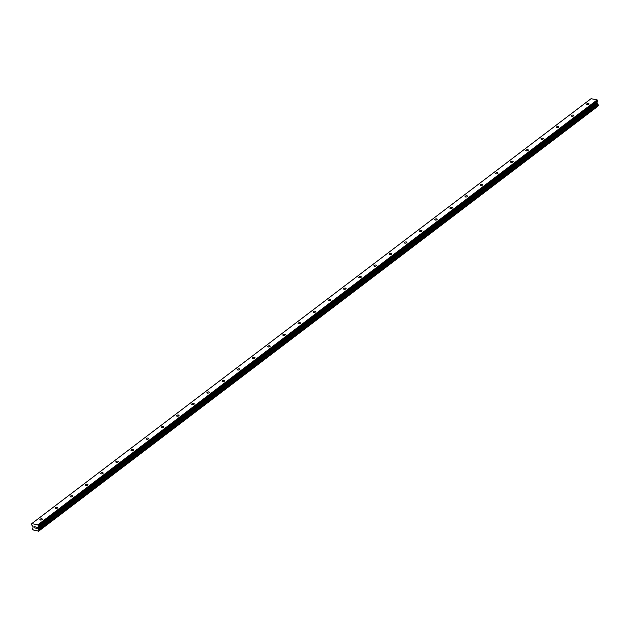 <?xml version="1.0" encoding="UTF-8"?>
<svg xmlns="http://www.w3.org/2000/svg" width="630" height="630" viewBox="0 0 630 630"><rect width="100%" height="100%" fill="white"/><g stroke="black" fill="none" stroke-linecap="round" stroke-linejoin="round"><path stroke-width="0.94" d="M40.131 519.207A1.284 0.575 169.7 0 1 41.501 518.805A1.284 0.575 169.7 0 1 42.415 519.183A1.284 0.575 169.7 0 1 42.163 519.616A1.284 0.575 169.7 0 1 40.8 520.026A1.284 0.575 169.7 0 1 39.879 519.64A1.284 0.575 169.7 0 1 40.131 519.207M55.314 507.678A1.284 0.575 169.7 0 1 56.684 507.268A1.284 0.575 169.7 0 1 57.598 507.646A1.284 0.575 169.7 0 1 57.346 508.079A1.284 0.575 169.7 0 1 55.983 508.489A1.284 0.575 169.7 0 1 55.07 508.103A1.284 0.575 169.7 0 1 55.314 507.678M70.497 496.141A1.284 0.575 169.7 0 1 71.867 495.731A1.284 0.575 169.7 0 1 72.781 496.109A1.284 0.575 169.7 0 1 72.537 496.542A1.284 0.575 169.7 0 1 71.166 496.952A1.284 0.575 169.7 0 1 70.253 496.574A1.284 0.575 169.7 0 1 70.497 496.141M85.688 484.604A1.284 0.575 169.7 0 1 87.05 484.194A1.284 0.575 169.7 0 1 87.964 484.572A1.284 0.575 169.7 0 1 87.72 485.005A1.284 0.575 169.7 0 1 86.349 485.415A1.284 0.575 169.7 0 1 85.436 485.037A1.284 0.575 169.7 0 1 85.688 484.604M100.871 473.067A1.284 0.575 169.7 0 1 102.233 472.658A1.284 0.575 169.7 0 1 103.147 473.035A1.284 0.575 169.7 0 1 102.903 473.469A1.284 0.575 169.7 0 1 101.532 473.878A1.284 0.575 169.7 0 1 100.619 473.5A1.284 0.575 169.7 0 1 100.871 473.067M116.054 461.53A1.284 0.575 169.7 0 1 117.424 461.121A1.284 0.575 169.7 0 1 118.338 461.499A1.284 0.575 169.7 0 1 118.086 461.932A1.284 0.575 169.7 0 1 116.715 462.341A1.284 0.575 169.7 0 1 115.802 461.963A1.284 0.575 169.7 0 1 116.054 461.53M131.237 449.993A1.284 0.575 169.7 0 1 132.607 449.584A1.284 0.575 169.7 0 1 133.521 449.962A1.284 0.575 169.7 0 1 133.269 450.395A1.284 0.575 169.7 0 1 131.906 450.804A1.284 0.575 169.7 0 1 130.993 450.426A1.284 0.575 169.7 0 1 131.237 449.993M146.42 438.456A1.284 0.575 169.7 0 1 147.79 438.047A1.284 0.575 169.7 0 1 148.704 438.433A1.284 0.575 169.7 0 1 148.459 438.858A1.284 0.575 169.7 0 1 147.089 439.267A1.284 0.575 169.7 0 1 146.176 438.89A1.284 0.575 169.7 0 1 146.42 438.456M161.603 426.919A1.284 0.575 169.7 0 1 162.973 426.51A1.284 0.575 169.7 0 1 163.887 426.896A1.284 0.575 169.7 0 1 163.643 427.329A1.284 0.575 169.7 0 1 162.272 427.731A1.284 0.575 169.7 0 1 161.359 427.353A1.284 0.575 169.7 0 1 161.603 426.919M176.794 415.383A1.284 0.575 169.7 0 1 178.156 414.973A1.284 0.575 169.7 0 1 179.07 415.359A1.284 0.575 169.7 0 1 178.826 415.792A1.284 0.575 169.7 0 1 177.455 416.202A1.284 0.575 169.7 0 1 176.542 415.816A1.284 0.575 169.7 0 1 176.794 415.383M191.977 403.846A1.284 0.575 169.7 0 1 193.347 403.436A1.284 0.575 169.7 0 1 194.261 403.822A1.284 0.575 169.7 0 1 194.008 404.255A1.284 0.575 169.7 0 1 192.638 404.665A1.284 0.575 169.7 0 1 191.725 404.279A1.284 0.575 169.7 0 1 191.977 403.846M207.16 392.309A1.284 0.575 169.7 0 1 208.53 391.907A1.284 0.575 169.7 0 1 209.443 392.285A1.284 0.575 169.7 0 1 209.191 392.718A1.284 0.575 169.7 0 1 207.829 393.128A1.284 0.575 169.7 0 1 206.916 392.742A1.284 0.575 169.7 0 1 207.16 392.309M222.343 380.78A1.284 0.575 169.7 0 1 223.713 380.37A1.284 0.575 169.7 0 1 224.626 380.748A1.284 0.575 169.7 0 1 224.375 381.182A1.284 0.575 169.7 0 1 223.012 381.591A1.284 0.575 169.7 0 1 222.099 381.205A1.284 0.575 169.7 0 1 222.343 380.78M237.526 369.243A1.284 0.575 169.7 0 1 238.896 368.834A1.284 0.575 169.7 0 1 239.809 369.211A1.284 0.575 169.7 0 1 239.565 369.645A1.284 0.575 169.7 0 1 238.195 370.054A1.284 0.575 169.7 0 1 237.282 369.668A1.284 0.575 169.7 0 1 237.526 369.243M252.717 357.706A1.284 0.575 169.7 0 1 254.079 357.297A1.284 0.575 169.7 0 1 254.993 357.675A1.284 0.575 169.7 0 1 254.748 358.108A1.284 0.575 169.7 0 1 253.378 358.517A1.284 0.575 169.7 0 1 252.465 358.139A1.284 0.575 169.7 0 1 252.717 357.706M267.9 346.169A1.284 0.575 169.7 0 1 269.262 345.76A1.284 0.575 169.7 0 1 270.183 346.138A1.284 0.575 169.7 0 1 269.931 346.571A1.284 0.575 169.7 0 1 268.561 346.98A1.284 0.575 169.7 0 1 267.648 346.602A1.284 0.575 169.7 0 1 267.9 346.169M283.083 334.632A1.284 0.575 169.7 0 1 284.453 334.223A1.284 0.575 169.7 0 1 285.366 334.601A1.284 0.575 169.7 0 1 285.114 335.034A1.284 0.575 169.7 0 1 283.752 335.443A1.284 0.575 169.7 0 1 282.831 335.065A1.284 0.575 169.7 0 1 283.083 334.632M298.266 323.095A1.284 0.575 169.7 0 1 299.636 322.686A1.284 0.575 169.7 0 1 300.549 323.064A1.284 0.575 169.7 0 1 300.297 323.497A1.284 0.575 169.7 0 1 298.935 323.907A1.284 0.575 169.7 0 1 298.022 323.529A1.284 0.575 169.7 0 1 298.266 323.095M313.449 311.559A1.284 0.575 169.7 0 1 314.819 311.149A1.284 0.575 169.7 0 1 315.732 311.535A1.284 0.575 169.7 0 1 315.488 311.96A1.284 0.575 169.7 0 1 314.118 312.37A1.284 0.575 169.7 0 1 313.204 311.992A1.284 0.575 169.7 0 1 313.449 311.559M328.639 300.022A1.284 0.575 169.7 0 1 330.002 299.612A1.284 0.575 169.7 0 1 330.915 299.998A1.284 0.575 169.7 0 1 330.671 300.423A1.284 0.575 169.7 0 1 329.301 300.833A1.284 0.575 169.7 0 1 328.387 300.455A1.284 0.575 169.7 0 1 328.639 300.022M343.822 288.485A1.284 0.575 169.7 0 1 345.185 288.075A1.284 0.575 169.7 0 1 346.098 288.461A1.284 0.575 169.7 0 1 345.854 288.894A1.284 0.575 169.7 0 1 344.484 289.296A1.284 0.575 169.7 0 1 343.57 288.918A1.284 0.575 169.7 0 1 343.822 288.485M359.005 276.948A1.284 0.575 169.7 0 1 360.376 276.538A1.284 0.575 169.7 0 1 361.289 276.924A1.284 0.575 169.7 0 1 361.037 277.357A1.284 0.575 169.7 0 1 359.667 277.767A1.284 0.575 169.7 0 1 358.753 277.381A1.284 0.575 169.7 0 1 359.005 276.948M374.189 265.411A1.284 0.575 169.7 0 1 375.559 265.002A1.284 0.575 169.7 0 1 376.472 265.387A1.284 0.575 169.7 0 1 376.22 265.821A1.284 0.575 169.7 0 1 374.858 266.23A1.284 0.575 169.7 0 1 373.944 265.844A1.284 0.575 169.7 0 1 374.189 265.411M389.371 253.874A1.284 0.575 169.7 0 1 390.742 253.473A1.284 0.575 169.7 0 1 391.655 253.851A1.284 0.575 169.7 0 1 391.411 254.284A1.284 0.575 169.7 0 1 390.041 254.693A1.284 0.575 169.7 0 1 389.127 254.307A1.284 0.575 169.7 0 1 389.371 253.874M404.555 242.345A1.284 0.575 169.7 0 1 405.925 241.936A1.284 0.575 169.7 0 1 406.838 242.314A1.284 0.575 169.7 0 1 406.594 242.747A1.284 0.575 169.7 0 1 405.224 243.156A1.284 0.575 169.7 0 1 404.31 242.77A1.284 0.575 169.7 0 1 404.555 242.345M419.745 230.808A1.284 0.575 169.7 0 1 421.108 230.399A1.284 0.575 169.7 0 1 422.021 230.777A1.284 0.575 169.7 0 1 421.777 231.21A1.284 0.575 169.7 0 1 420.407 231.619A1.284 0.575 169.7 0 1 419.493 231.241A1.284 0.575 169.7 0 1 419.745 230.808M434.928 219.272A1.284 0.575 169.7 0 1 436.299 218.862A1.284 0.575 169.7 0 1 437.212 219.24A1.284 0.575 169.7 0 1 436.96 219.673A1.284 0.575 169.7 0 1 435.59 220.083A1.284 0.575 169.7 0 1 434.676 219.705A1.284 0.575 169.7 0 1 434.928 219.272M450.111 207.735A1.284 0.575 169.7 0 1 451.482 207.325A1.284 0.575 169.7 0 1 452.395 207.703A1.284 0.575 169.7 0 1 452.143 208.136A1.284 0.575 169.7 0 1 450.781 208.546A1.284 0.575 169.7 0 1 449.867 208.168A1.284 0.575 169.7 0 1 450.111 207.735M465.294 196.198A1.284 0.575 169.7 0 1 466.665 195.788A1.284 0.575 169.7 0 1 467.578 196.166A1.284 0.575 169.7 0 1 467.326 196.599A1.284 0.575 169.7 0 1 465.964 197.009A1.284 0.575 169.7 0 1 465.05 196.631A1.284 0.575 169.7 0 1 465.294 196.198M480.477 184.661A1.284 0.575 169.7 0 1 481.848 184.251A1.284 0.575 169.7 0 1 482.761 184.629A1.284 0.575 169.7 0 1 482.517 185.062A1.284 0.575 169.7 0 1 481.147 185.472A1.284 0.575 169.7 0 1 480.233 185.094A1.284 0.575 169.7 0 1 480.477 184.661M495.668 173.124A1.284 0.575 169.7 0 1 497.031 172.714A1.284 0.575 169.7 0 1 497.944 173.1A1.284 0.575 169.7 0 1 497.7 173.526A1.284 0.575 169.7 0 1 496.33 173.935A1.284 0.575 169.7 0 1 495.416 173.557A1.284 0.575 169.7 0 1 495.668 173.124M510.851 161.587A1.284 0.575 169.7 0 1 512.214 161.178A1.284 0.575 169.7 0 1 513.135 161.564A1.284 0.575 169.7 0 1 512.883 161.989A1.284 0.575 169.7 0 1 511.513 162.398A1.284 0.575 169.7 0 1 510.599 162.02A1.284 0.575 169.7 0 1 510.851 161.587M526.034 150.05A1.284 0.575 169.7 0 1 527.404 149.641A1.284 0.575 169.7 0 1 528.318 150.027A1.284 0.575 169.7 0 1 528.066 150.46A1.284 0.575 169.7 0 1 526.704 150.869A1.284 0.575 169.7 0 1 525.782 150.483A1.284 0.575 169.7 0 1 526.034 150.05M541.217 138.513A1.284 0.575 169.7 0 1 542.587 138.104A1.284 0.575 169.7 0 1 543.501 138.49A1.284 0.575 169.7 0 1 543.249 138.923A1.284 0.575 169.7 0 1 541.887 139.332A1.284 0.575 169.7 0 1 540.973 138.946A1.284 0.575 169.7 0 1 541.217 138.513M556.4 126.977A1.284 0.575 169.7 0 1 557.77 126.575A1.284 0.575 169.7 0 1 558.684 126.953A1.284 0.575 169.7 0 1 558.44 127.386A1.284 0.575 169.7 0 1 557.07 127.796A1.284 0.575 169.7 0 1 556.156 127.41A1.284 0.575 169.7 0 1 556.4 126.977M571.591 115.447A1.284 0.575 169.7 0 1 572.953 115.038A1.284 0.575 169.7 0 1 573.867 115.416A1.284 0.575 169.7 0 1 573.623 115.849A1.284 0.575 169.7 0 1 572.253 116.259A1.284 0.575 169.7 0 1 571.339 115.873A1.284 0.575 169.7 0 1 571.591 115.447M586.774 103.911A1.284 0.575 169.7 0 1 588.136 103.501A1.284 0.575 169.7 0 1 589.05 103.879A1.284 0.575 169.7 0 1 588.806 104.312A1.284 0.575 169.7 0 1 587.436 104.722A1.284 0.575 169.7 0 1 586.522 104.336A1.284 0.575 169.7 0 1 586.774 103.911M31.768 523.617L591.066 98.697L597.169 99.91L597.752 101.351L38.462 526.27L37.595 527.633L38.249 528.98A0.858 0.575 -127.2 0 0 38.895 529.688L39.052 530.578A0.858 0.575 -127.2 0 0 38.627 531.066L33.311 530.011A0.858 0.575 -127.2 0 0 32.665 529.31L32.5 528.413A0.858 0.575 -127.2 0 0 32.933 527.924L33.122 526.751L31.681 524.924L31.768 523.617L37.871 524.829L38.462 526.27M598.398 105.651L598.193 104.769A0.858 0.575 -127.2 0 1 597.547 104.06L596.894 102.721L597.752 101.351M39.115 530.562L598.413 105.643L39.131 530.547M597.941 106.005A0.858 0.575 -127.2 0 0 597.925 106.147L38.627 531.066M38.469 531.303L597.925 106.147M36.312 528.231L36.217 527.72L36.319 528.231L35.721 528.113L36.312 528.231M36.201 527.633L36.115 527.113L36.209 527.633M36.115 527.113L35.516 526.995L36.115 527.113M35.737 528.2L36.406 528.334L35.737 528.2M35.5 526.908L36.17 527.042L36.406 528.334M34.926 528.034L34.752 526.759M34.902 528.034L34.674 526.743M38.587 531.177L597.878 106.265L38.587 531.177M597.571 100.351L38.28 525.27M597.169 99.91L37.871 524.829M597.445 103.919L38.154 528.838M597.547 104.06L38.249 528.98M597.705 101.603L38.406 526.515M596.941 102.469L37.65 527.389M596.894 102.721L37.595 527.633M596.996 103.304L37.706 528.223M597.145 103.596L37.855 528.507M598.193 104.769L38.895 529.688M598.287 104.84L38.989 529.751M598.35 104.911L39.06 529.83M598.429 105.052L39.131 529.972M598.5 105.454L39.202 530.365M598.476 105.572L39.178 530.491M32.91 528.105L32.5 528.413"/></g></svg>
